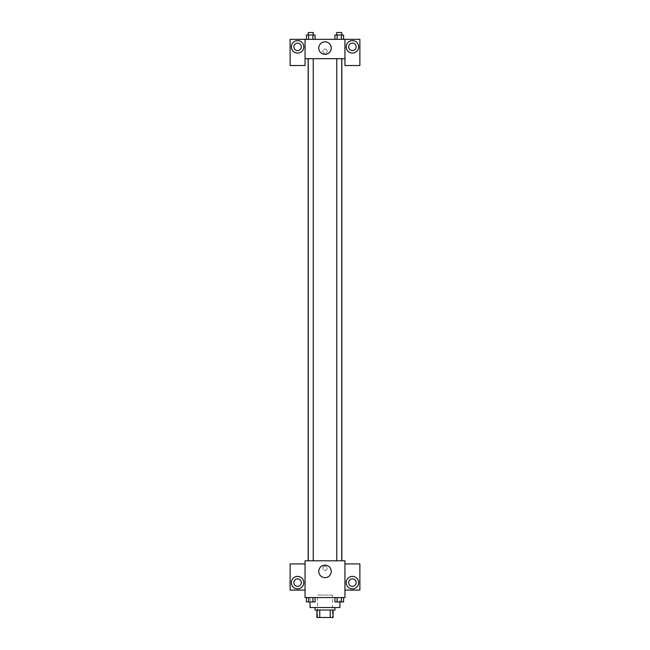 <?xml version="1.0" encoding="UTF-8"?>
<svg xmlns="http://www.w3.org/2000/svg" width="650" height="650" viewBox="0 0 650 650"><rect width="100%" height="100%" fill="white"/><g stroke="black" fill="none" stroke-linecap="round" stroke-linejoin="round"><path stroke-width="0.49" stroke-dasharray="3.25 2.44" d="M332.475 595.075L317.525 595.075L332.475 595.075L332.475 617.5L317.525 617.5L332.475 617.5M319.751 617.5L316.899 617.5L316.899 610.025L319.751 610.025L319.751 617.5L333.101 617.5M330.249 610.025L319.751 610.025L330.249 610.025L330.249 617.5M319.751 610.025L316.899 610.025M315.031 610.025L334.969 610.025M325 607.531L315.031 607.531L325 607.531M339.95 607.531L310.05 607.531M339.95 597.561L310.05 597.561L339.95 597.561L339.95 601.949M344.939 563.924L344.939 560.804L305.061 560.804L305.061 597.561L344.939 597.561L344.939 590.086L359.889 590.086L359.889 563.924L344.939 563.924L344.939 590.086M334.937 597.561L334.937 601.924L337.098 601.924L334.937 601.924L337.098 601.924L337.098 597.561L341.412 597.561L334.937 597.561L343.574 597.561L334.937 597.561L337.098 597.561L337.098 601.924L343.574 601.924L341.412 601.924L343.574 601.924L343.574 597.561L341.412 597.561L341.412 601.924L337.098 601.924L341.412 601.924L341.412 597.561L343.574 597.561L337.098 597.561L343.574 597.561M315.063 597.561L306.426 597.561L312.902 597.561L312.902 601.924L315.063 601.924L312.902 601.924L315.063 601.924L315.063 597.561L306.426 597.561L308.588 597.561L308.588 601.924L312.902 601.924L308.588 601.924L312.902 601.924L312.902 597.561L312.902 601.924M305.061 568.279L305.061 570.464L305.069 568.279M297.586 588.843A6.232 6.232 0 0 0 302.981 579.499A6.232 6.232 0 0 0 292.191 579.499A6.232 6.232 0 0 0 297.586 588.843M301.324 582.611A3.737 3.737 0 0 1 295.717 585.845A3.737 3.737 0 0 1 295.717 579.378A3.737 3.737 0 0 1 301.324 582.611M305.061 590.086L290.111 590.086L290.111 563.924L305.061 563.924M325 577.647A6.248 6.248 0 0 0 330.411 568.271A6.248 6.248 0 0 0 319.589 568.271A6.248 6.248 0 0 0 325 577.647M344.939 568.279L344.939 570.464L344.931 568.279M352.414 588.843A6.232 6.232 0 0 0 357.809 579.499A6.232 6.232 0 0 0 347.019 579.499A6.232 6.232 0 0 0 352.414 588.843M356.151 582.611A3.737 3.737 0 0 1 350.545 585.845A3.737 3.737 0 0 1 350.545 579.378A3.737 3.737 0 0 1 356.151 582.611M325 566.101A2.178 2.178 0 0 0 323.115 569.376A2.178 2.178 0 0 0 326.885 569.376A2.178 2.178 0 0 0 325 566.101A2.178 2.178 0 0 1 326.885 569.376A2.178 2.178 0 0 1 323.115 569.376A2.178 2.178 0 0 1 325 566.101M336.765 560.804L341.746 560.804L336.765 560.804L341.746 560.804L336.765 560.804L336.765 58.663L341.746 58.663L336.765 58.663M308.254 560.804L313.235 560.804L308.254 560.804L313.235 560.804L308.254 560.804L308.254 58.663L313.235 58.663L308.254 58.663L313.235 58.663L313.235 560.804M308.157 560.804L341.843 560.804L308.157 560.804M341.843 58.663L308.157 58.663L341.843 58.663M341.746 58.663L341.746 560.804M313.235 58.663L308.254 58.663M344.939 58.663L305.061 58.663L305.061 65.52L290.111 65.52L290.111 39.349L359.889 39.349L359.889 65.52L344.939 65.52L344.939 39.349M327.178 51.188A2.178 2.178 0 0 0 323.911 49.303A2.178 2.178 0 0 0 323.911 53.081A2.178 2.178 0 0 0 327.178 51.188A2.178 2.178 0 0 1 323.911 53.081A2.178 2.178 0 0 1 323.911 49.303A2.178 2.178 0 0 1 327.178 51.188M301.324 46.833A3.737 3.737 0 0 0 295.717 43.591A3.737 3.737 0 0 0 295.717 50.066A3.737 3.737 0 0 0 301.324 46.833M356.151 46.833A3.737 3.737 0 0 0 350.545 43.591A3.737 3.737 0 0 0 350.545 50.066A3.737 3.737 0 0 0 356.151 46.833M297.586 53.056A6.232 6.232 0 0 0 302.981 43.712A6.232 6.232 0 0 0 292.191 43.712A6.232 6.232 0 0 0 297.586 53.056M352.414 53.056A6.232 6.232 0 0 0 357.809 43.712A6.232 6.232 0 0 0 347.019 43.712A6.232 6.232 0 0 0 352.414 53.056M305.061 39.349L305.061 58.663M315.063 39.349L306.426 39.349L315.063 39.349L306.426 39.349L315.063 39.349L315.063 34.994L312.902 34.994L315.063 34.994L312.902 34.994L312.902 39.349L306.426 39.349L312.902 39.349L312.902 34.994L308.588 34.994L312.902 34.994L312.902 39.349M334.937 39.349L343.574 39.349L334.937 39.349L343.574 39.349L334.937 39.349L343.574 39.349L334.937 39.349L334.937 34.994L343.574 34.994L341.412 34.994L341.412 39.349L341.412 34.994L337.098 34.994L337.098 39.349L337.098 34.994L334.937 34.994L343.574 34.994L343.574 39.349M318.752 48.076A6.248 6.248 0 0 0 328.128 53.487A6.248 6.248 0 0 0 328.128 42.664A6.248 6.248 0 0 0 318.752 48.076M344.939 51.188L344.939 53.373L344.931 51.188M305.061 51.188L305.061 53.373L305.069 51.188M341.746 34.994L336.765 34.994L341.746 34.994L336.765 34.994L341.746 34.994L341.746 32.5L336.765 32.5L341.746 32.5L336.765 32.5L336.765 34.994M306.426 39.349L306.426 34.994L308.588 34.994L308.588 39.349L306.426 39.349L308.588 39.349L308.588 34.994L306.426 34.994L312.902 34.994M313.235 34.994L308.254 34.994L313.235 34.994L308.254 34.994L313.235 34.994L313.235 32.5L308.254 32.5L313.235 32.5L308.254 32.5L308.254 34.994M341.412 34.994L341.412 39.349M337.098 34.994L337.098 39.349M308.588 34.994L308.588 39.349M341.746 601.924L336.765 601.949M306.426 597.561L308.588 597.561L306.426 597.561L306.426 601.924L308.588 601.924L306.426 601.924L308.588 601.924L308.588 597.561L312.902 597.561L306.426 597.561L312.902 597.561M313.235 601.924L308.254 601.949M341.412 597.561L341.412 601.924M337.098 597.561L337.098 601.924M308.588 597.561L308.588 601.924M317.525 617.5L317.525 595.075M310.05 597.561L310.05 601.949"/><path stroke-width="0.97" d="M330.249 610.025L330.249 617.5L316.899 617.5L316.899 610.025M330.249 617.5L333.101 617.5L333.101 610.025L333.101 617.5M334.969 607.531L334.969 610.025L315.031 610.025L315.031 607.531M319.751 610.025L319.751 617.5M310.05 601.949L310.05 607.531L339.95 607.531L339.95 601.949M344.939 597.561L305.061 597.561L305.061 560.804L344.939 560.804L344.939 597.561M297.586 588.843A6.232 6.232 0 0 1 292.191 579.499A6.232 6.232 0 0 1 302.981 579.499A6.232 6.232 0 0 1 297.586 588.843M305.061 590.086L290.111 590.086L290.111 563.924L305.061 563.924M293.849 582.611A3.737 3.737 0 0 1 297.586 578.874A3.737 3.737 0 0 1 301.324 582.611A3.737 3.737 0 0 1 297.586 586.349A3.737 3.737 0 0 1 293.849 582.611M325 577.647A6.248 6.248 0 0 1 319.589 568.271A6.248 6.248 0 0 1 330.411 568.271A6.248 6.248 0 0 1 325 577.647M352.414 588.843A6.232 6.232 0 0 1 347.019 579.499A6.232 6.232 0 0 1 357.809 579.499A6.232 6.232 0 0 1 352.414 588.843M344.939 590.086L359.889 590.086L359.889 563.924L344.939 563.924M348.676 582.611A3.737 3.737 0 0 1 352.414 578.874A3.737 3.737 0 0 1 356.151 582.611A3.737 3.737 0 0 1 352.414 586.349A3.737 3.737 0 0 1 348.676 582.611M341.843 58.663L341.843 560.804M336.765 560.804L336.765 58.663M313.235 58.663L313.235 560.804M344.939 58.663L344.939 65.52L359.889 65.52L359.889 39.349L344.939 39.349L344.939 58.663L305.061 58.663L305.061 65.52L290.111 65.52L290.111 39.349L305.061 39.349L305.061 58.663M301.324 46.833A3.737 3.737 0 0 1 297.586 50.57A3.737 3.737 0 0 1 293.849 46.833A3.737 3.737 0 0 1 297.586 43.095A3.737 3.737 0 0 1 301.324 46.833M297.586 53.056A6.232 6.232 0 0 1 292.191 43.712A6.232 6.232 0 0 1 302.981 43.712A6.232 6.232 0 0 1 297.586 53.056M356.151 46.833A3.737 3.737 0 0 1 350.545 50.066A3.737 3.737 0 0 1 350.545 43.591A3.737 3.737 0 0 1 356.151 46.833M352.414 53.056A6.232 6.232 0 0 1 347.019 43.712A6.232 6.232 0 0 1 357.809 43.712A6.232 6.232 0 0 1 352.414 53.056M344.939 39.349L305.061 39.349M318.752 48.076A6.248 6.248 0 0 1 328.128 42.664A6.248 6.248 0 0 1 328.128 53.487A6.248 6.248 0 0 1 318.752 48.076M343.574 39.349L343.574 34.994L334.937 34.994L334.937 39.349M341.412 34.994L341.412 39.349M337.098 34.994L337.098 39.349M336.765 34.994L336.765 32.5L341.746 32.5L341.746 34.994M315.063 39.349L315.063 34.994L306.426 34.994L306.426 39.349M312.902 34.994L312.902 39.349M308.588 34.994L308.588 39.349M308.254 34.994L308.254 32.5L313.235 32.5L313.235 34.994M343.574 597.561L343.574 601.924L334.937 601.924L334.937 597.561M341.412 597.561L341.412 601.924M337.098 597.561L337.098 601.924M341.746 601.924L336.765 601.949M315.063 597.561L315.063 601.924L306.426 601.924L306.426 597.561M312.902 597.561L312.902 601.924M308.588 597.561L308.588 601.924M313.235 601.924L308.254 601.949M308.157 58.663L308.157 560.804M341.746 560.804L341.746 58.663M308.254 58.663L308.254 560.804"/></g></svg>
